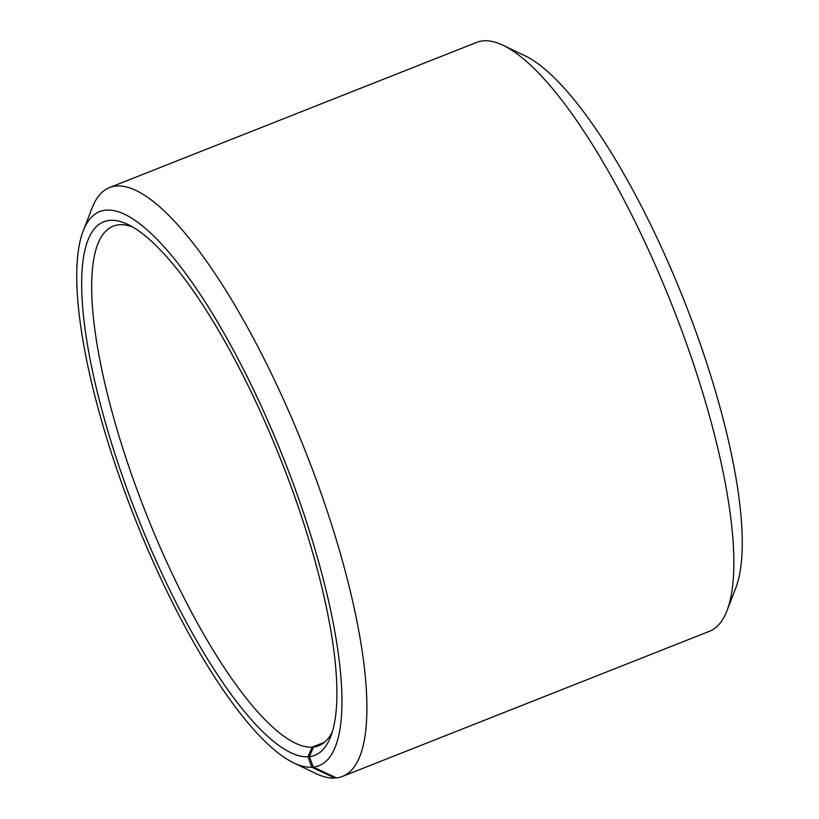 <?xml version="1.0" encoding="UTF-8"?>
<svg xmlns="http://www.w3.org/2000/svg" width="819" height="819" viewBox="0 0 819 819"><rect width="100%" height="100%" fill="white"/><g stroke="black" fill="none" stroke-linecap="round" stroke-linejoin="round"><path stroke-width="1.23" d="M323.454 743.109L313.462 747.061A279.381 75.133 -111.6 0 0 318.714 745.751A279.381 75.133 -111.6 0 0 332.268 731.971M324.519 742.27L312.1 747.174L307.995 756.787L311.834 767.229L334.93 778.05L335.913 777.661M132.565 226.935A279.381 75.133 -111.6 0 0 113.257 226.146A279.381 75.133 -111.6 0 0 141.615 501.986A279.381 75.133 -111.6 0 0 312.1 747.174M313.462 747.061L309.387 756.664A286.824 77.129 -111.6 0 0 330.62 736.793A286.824 77.129 -111.6 0 0 281.04 460.227A286.824 77.129 -111.6 0 0 128.061 224.539A286.824 77.129 -111.6 0 0 119.318 467.137A286.824 77.129 -111.6 0 0 307.995 756.787M309.387 756.664L313.288 767.106A298.003 80.139 -111.6 0 0 271.857 430.047A298.003 80.139 -111.6 0 0 83.282 230.712A298.003 80.139 -111.6 0 0 134.787 518.058A298.003 80.139 -111.6 0 0 293.724 762.919A298.003 80.139 -111.6 0 0 311.834 767.229M313.288 767.106L336.466 777.917A316.625 85.145 -111.6 0 0 342.424 776.432A316.625 85.145 -111.6 0 0 305.18 450.675A316.625 85.145 -111.6 0 0 109.572 187.541A316.625 85.145 -111.6 0 0 92.086 207.995L83.282 230.712M293.724 762.919L315.684 773.464A316.625 85.145 -111.6 0 0 334.93 778.05M342.424 776.432L709.428 631.306A316.625 85.145 -111.6 0 0 726.914 610.861A316.625 85.145 -111.6 0 0 672.184 305.559A316.625 85.145 -111.6 0 0 503.316 45.393A316.625 85.145 -111.6 0 0 476.576 42.424L109.572 187.541M726.914 610.861L735.718 588.144A298.003 80.139 -111.6 0 0 684.213 300.798A298.003 80.139 -111.6 0 0 525.276 55.938L503.316 45.393"/></g></svg>
